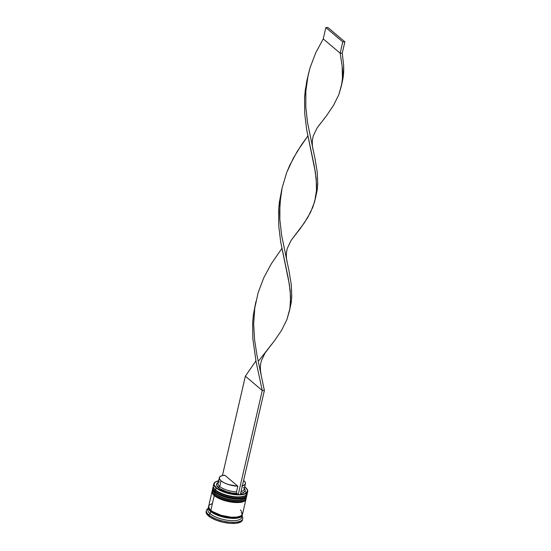 <?xml version="1.0" encoding="UTF-8"?>
<svg xmlns="http://www.w3.org/2000/svg" width="551" height="551" viewBox="0 0 551 551"><rect width="100%" height="100%" fill="white"/><g stroke="black" fill="none" stroke-linecap="round" stroke-linejoin="round"><path stroke-width="0.83" d="M219.842 494.784L222.549 495.955L215.675 492.181A0.744 0.572 -49.8 0 1 215.2 491.506L215.248 491.278A0.744 0.572 -49.8 0 1 216.04 490.597L214.628 489.123M213.03 487.318A17.384 6.144 13 0 0 213.003 487.428A17.384 6.144 13 0 0 215.2 491.506A17.384 6.144 13 0 0 233.645 498.214A17.384 6.144 13 0 0 246.882 495.253L246.938 495.025A17.384 6.144 -167 0 1 233.7 497.994A17.384 6.144 -167 0 1 215.248 491.278A17.384 6.144 -167 0 1 213.051 487.201L213.313 486.499M231.861 498.4L222.549 495.955L228.672 497.801L234.967 498.765L240.477 498.696L244.355 497.622L242.66 498.276M244.72 496.031L238.246 497.277L229.037 496.217L222.914 494.371L216.04 490.597A0.744 0.572 130.2 0 0 215.248 491.278L215.2 491.506A0.744 0.572 130.2 0 0 215.345 492.064C213.175 489.777 212.39 488.227 213.003 487.428L213.051 487.201M246.517 496.058A17.384 6.144 -167 0 1 232.46 498.063A17.384 6.144 -167 0 1 215.2 491.506M245.043 491.003L245.043 491.003A16.64 5.882 -167 0 1 237.481 497.277A16.64 5.882 -167 0 1 216.04 490.597L215.565 489.922A17.384 6.144 -167 0 1 214.098 488.393A17.384 6.144 -167 0 1 213.85 484.88M215.248 491.278A17.384 6.144 13 0 0 232.508 497.835A17.384 6.144 13 0 0 246.566 495.831M219.057 498.18L221.764 499.351L214.89 495.576A0.744 0.572 -49.8 0 1 214.415 494.901L214.463 494.674A0.744 0.572 -49.8 0 1 215.255 493.992L213.843 492.518A16.64 5.882 13 0 0 215.255 493.992A0.744 0.572 130.2 0 0 214.463 494.674A17.384 6.144 -167 0 1 212.266 490.597L212.534 489.894M212.245 490.714A17.384 6.144 13 0 0 212.218 490.824A17.384 6.144 13 0 0 214.415 494.901A17.384 6.144 13 0 0 232.859 501.617A17.384 6.144 13 0 0 246.097 498.648L246.152 498.421A17.384 6.144 -167 0 1 232.915 501.389A17.384 6.144 -167 0 1 214.463 494.674L214.415 494.901A0.744 0.572 130.2 0 0 214.559 495.459M231.076 501.796L221.764 499.351L227.894 501.196L234.189 502.161L239.692 502.092L243.57 501.017L241.882 501.672M243.935 499.433L237.46 500.673L228.259 499.612L219.429 496.596L214.78 493.317A17.384 6.144 -167 0 1 213.32 491.795A17.384 6.144 -167 0 1 212.789 488.689M245.732 499.454A17.384 6.144 -167 0 1 231.675 501.458A17.384 6.144 -167 0 1 214.415 494.901M245.264 495.748A16.64 5.882 -167 0 1 235.208 500.618A16.64 5.882 -167 0 1 215.255 493.992A16.64 5.882 -167 0 1 213.609 492.167M214.463 494.674A17.384 6.144 13 0 0 231.723 501.231A17.384 6.144 13 0 0 245.787 499.227M240.305 516.142A16.64 5.882 -167 0 1 226.261 516.866A16.64 5.882 -167 0 1 211.364 510.86A0.62 0.482 -49.8 0 1 210.702 511.431A0.62 0.482 130.2 0 0 211.364 510.86A16.64 5.882 13 0 0 236.317 517.355M241.193 512.299A17.26 6.102 -167 0 1 232.467 518.346A17.26 6.102 -167 0 1 210.702 511.431L217.838 515.343L224.188 517.258L230.717 518.257L238.7 517.754L241.627 516.163L242.213 514.799M213.836 483.806L213.368 485.844A17.384 6.144 13 0 0 215.565 489.922L216.033 487.883A17.384 6.144 -167 0 1 213.836 483.806A17.384 6.144 -167 0 1 215.751 481.76A17.384 6.144 13 0 0 215.613 481.836A17.384 6.144 13 0 0 216.033 487.883L216.295 487.656A17.136 6.061 -167 0 1 215.882 481.691A17.136 6.061 -167 0 1 218.609 480.796M244.747 486.836A17.136 6.061 -167 0 1 245.367 487.325L244.747 486.836M214.098 488.393L214.635 489.136A16.64 5.882 13 0 0 216.04 490.597A16.64 5.882 -167 0 1 214.394 488.771M206.405 510.467L206.143 511.597A18.631 6.584 13 0 0 208.498 515.97L208.76 514.841A18.631 6.584 -167 0 1 206.405 510.467A18.631 6.584 -167 0 1 208.147 508.442A18.631 6.584 13 0 0 208.76 514.841L210.076 513.69A17.384 6.144 -167 0 1 208.443 508.552M212.844 488.11L212.583 489.24A17.384 6.144 13 0 0 214.78 493.317L215.042 492.188A17.384 6.144 -167 0 1 212.844 488.11A17.384 6.144 -167 0 1 212.941 487.793L212.927 489.44L215.042 492.188L214.78 493.317A17.384 6.144 13 0 0 233.225 500.026A17.384 6.144 13 0 0 246.462 497.064L246.724 495.928A17.384 6.144 -167 0 1 233.486 498.896A17.384 6.144 -167 0 1 215.042 492.188L222.225 496.127L231.957 498.689L240.952 498.999L245.009 497.87L246.745 495.852M212.059 491.506L208.664 506.217A17.384 6.144 13 0 0 210.861 510.295L214.256 495.583A17.384 6.144 -167 0 1 212.059 491.506A17.384 6.144 -167 0 1 212.156 491.189L212.142 492.835L214.256 495.583L210.861 510.295L212.789 511.686L221.158 515.302L231.021 517.175L236.772 517.107L240.828 515.984L242.564 513.959L242.461 512.712M208.402 507.347L207.879 509.613A17.384 6.144 13 0 0 210.076 513.69L210.599 511.431A17.384 6.144 -167 0 1 208.402 507.347A17.384 6.144 -167 0 1 208.609 506.803M219.043 480.72L215.503 481.911L214.091 483.874L214.256 485.066L216.295 487.656L218.1 488.964L225.862 492.415L232.061 493.916L238.094 494.529L236.882 493.51L236.531 491.864L237.839 486.202A13.41 4.739 -167 0 1 221.027 480.83L219.718 486.492A13.41 4.739 13 0 0 236.531 491.864A13.41 4.739 -167 0 1 219.718 486.492L218.403 487.635A14.657 5.179 13 0 0 236.882 493.51L236.531 491.864L237.839 486.202L228.383 484.508L224.147 482.814L221.027 480.83A13.41 4.739 -167 0 1 219.332 477.683A13.41 4.739 -167 0 1 224.849 475.217L237.839 486.202L224.849 475.217L221.488 475.823L219.594 477.076L219.436 478.826L221.027 480.83L219.718 486.492A13.41 4.739 -167 0 1 219.394 481.822M247.234 492.587A17.384 6.144 -167 0 1 245.47 495.638A17.384 6.144 -167 0 1 230.745 496.127A17.384 6.144 -167 0 1 215.565 489.922L216.033 487.883A17.384 6.144 13 0 0 237.605 494.846A17.384 6.144 13 0 0 246.986 489.074A17.384 6.144 13 0 0 246.896 488.951A17.384 6.144 -167 0 1 247.716 491.63A17.384 6.144 -167 0 1 234.478 494.598A17.384 6.144 -167 0 1 216.033 487.883L216.295 487.656A17.136 6.061 -167 0 0 238.094 494.529L236.882 493.51L231.751 492.966L226.502 491.671L219.932 488.744L216.66 485.438L216.86 483.516L218.079 482.518M218.23 482.435L218.051 482.531A14.657 5.179 13 0 0 218.403 487.635L219.718 486.492A13.41 4.739 13 0 1 218.024 483.344L219.332 477.683M240.195 494.509L244.63 493.772L247.151 492.167L247.406 489.915L245.367 487.325A17.136 6.061 -167 0 1 246.807 488.827A17.136 6.061 -167 0 1 240.367 494.502M244.362 488.462L245.147 490.555L244.802 491.464L242.702 492.835L240.642 493.317A14.657 5.179 13 0 0 244.492 488.634L244.369 488.468M242.468 519.896L240.608 522.059L236.262 523.271L230.104 523.34L223.052 522.258L216.199 520.192L210.572 517.458L207.038 514.469L206.129 511.686M208.498 515.97A18.631 6.584 13 0 0 228.266 523.161A18.631 6.584 13 0 0 242.447 519.979L242.709 518.849A18.631 6.584 -167 0 1 228.527 522.024A18.631 6.584 -167 0 1 208.76 514.841L208.498 515.97M208.939 506.328L208.485 508.683L209.228 510.033L212.528 512.823L217.783 515.371L224.181 517.299L230.759 518.305L236.51 518.243L240.567 517.113L241.744 516.197L242.337 514.586A17.384 6.144 -167 0 1 242.282 515.171A17.384 6.144 -167 0 1 229.044 518.14A17.384 6.144 -167 0 1 210.599 511.431L210.076 513.69L208.76 514.841A18.631 6.584 13 0 0 231.702 522.286A18.631 6.584 13 0 0 242.034 516.266A18.631 6.584 -167 0 1 242.709 518.849M241.717 516.232A17.384 6.144 -167 0 1 230.084 520.557A17.384 6.144 -167 0 1 210.076 513.69A17.384 6.144 13 0 0 228.52 520.406A17.384 6.144 13 0 0 241.758 517.437L242.282 515.171M208.629 507.044L208.602 508.697L210.702 511.431M241.717 511.356L240.346 509.957M212.149 503.586L209.201 505.191M208.643 506.3L209.49 508.897L210.861 510.295A17.384 6.144 13 0 0 229.306 517.01A17.384 6.144 13 0 0 242.543 514.042L245.939 499.323A17.384 6.144 -167 0 1 232.701 502.292A17.384 6.144 -167 0 1 214.256 495.583L221.44 499.53L231.172 502.085L240.174 502.395L244.224 501.265L245.96 499.247M244.258 499.24A16.64 5.882 -167 0 1 230.228 500.012A16.64 5.882 -167 0 1 215.255 493.992A16.64 5.882 13 0 0 229.788 499.929A16.64 5.882 13 0 0 243.879 499.461L244.685 499.034A17.384 6.144 -167 0 1 229.967 499.523A17.384 6.144 -167 0 1 214.78 493.317L215.255 493.992M245.043 495.845A16.64 5.882 -167 0 1 231.014 496.616A16.64 5.882 -167 0 1 216.04 490.597A16.64 5.882 13 0 0 230.573 496.534A16.64 5.882 13 0 0 244.665 496.065L245.47 495.638M216.04 490.597L215.565 489.922A17.384 6.144 13 0 0 234.01 496.63A17.384 6.144 13 0 0 247.247 493.668L247.716 491.63M246.517 496.479A17.384 6.144 -167 0 1 244.685 499.034M243.597 487.408A13.41 4.739 -167 0 1 241.062 491.513A13.41 4.739 13 0 0 244.162 489.378L245.464 483.716A13.41 4.739 -167 0 1 242.364 485.851M241.786 485.968L244.458 485.025L245.505 483.489L244.775 481.581L243.618 480.438A13.41 4.739 -167 0 1 245.464 483.716M238.232 494.653L240.339 494.626L264.384 390.487L240.339 494.626L238.232 494.653L262.276 390.514L238.232 494.653M222.432 475.547L245.36 376.216L262.276 390.514L264.384 390.487L262.276 390.514L256.112 361.959L252.826 338.686L252.647 322.824L253.357 314.924L255.878 301.666L253.357 314.924L252.647 322.824L252.826 338.686L256.112 361.959L262.276 390.514L245.36 376.216L222.432 475.547M264.384 390.487L256.952 355.126L254.562 339.657L253.66 323.843L254.776 308.023L258.171 292.553L263.805 277.732L271.319 263.771L281.864 248.453L271.319 263.771L263.805 277.732L258.171 292.553L254.776 308.023L253.66 323.843L254.562 339.657L256.952 355.126L264.384 390.487M315.558 197.837L312.892 207.059L307.644 217.679L300.433 228.341L292.567 238.445L304.255 222.983L310.544 212.383L314.669 201.652L316.494 190.453L316.584 184.585L315.358 172.188L306.638 129.444L304.744 113.802L304.565 97.94L306.549 82.216L307.795 76.782L305.275 90.04L304.565 97.94L304.744 113.802L306.638 129.444L314.194 165.631L316.184 178.503L316.494 190.453L315.558 197.837L317.238 189.744L317.741 184.027L317.211 171.981L315.069 158.998L307.534 122.577L305.805 106.894L305.86 91.032L307.61 77.719L310.089 67.67L315.723 52.848L323.237 38.894L315.723 52.848L310.089 67.67L308.099 75.342L305.86 91.032L305.805 106.894L307.534 122.577L315.069 158.998L317.211 171.981L317.741 184.027L317.238 189.744L315.709 197.044M313.058 149.693C311.969 144.61 312.073 139.933 313.381 135.663L317.052 128.004L326.392 115.903L333.603 105.241L338.851 94.62L341.827 83.69L342.453 78.015L342.143 66.065L340.153 53.192L342.261 53.172L344.871 41.848L342.261 53.172L340.153 53.192L342.143 66.065L342.543 72.147L342.453 78.015L341.517 85.398L343.197 77.305L343.672 65.672L342.261 53.172L343.672 65.672L343.7 71.589L343.197 77.305L341.668 84.606M261.14 374.577C260.051 369.487 260.162 364.81 261.463 360.547L265.134 352.881L274.474 340.78L281.692 330.118L286.933 319.497L289.909 308.574L290.625 297.023L289.399 284.626L280.679 241.882L278.785 226.241L278.606 210.386L279.316 202.479L281.837 189.227L279.316 202.479L278.606 210.386L278.785 226.241L280.679 241.882L288.235 278.076L290.225 290.942L290.535 302.892L289.599 310.275L291.279 302.182L291.782 296.466L291.252 284.419L289.11 271.436L281.575 235.015L279.846 219.332L279.619 211.405L280.735 195.584L282.14 187.781L286.678 172.601L293.318 158.192L301.569 144.713L307.823 136.014L297.278 151.332L289.764 165.286L286.678 172.601L282.14 187.781L279.901 203.471L279.846 219.332L281.575 235.015L289.11 271.436L291.252 284.419L291.782 296.466L291.279 302.182L289.75 309.483M255.905 360.891L245.36 376.216L255.905 360.891M341.517 85.398L338.851 94.62L333.603 105.241L326.392 115.903L318.526 126.007M289.599 310.275L286.933 319.497L281.692 330.118L274.474 340.78L258.867 360.609M340.153 53.192L323.237 38.894L325.855 27.571L323.237 38.894L340.153 53.192L342.763 41.876L340.153 53.192M344.871 41.848L327.962 27.55L325.855 27.571L342.763 41.876L344.871 41.848L327.962 27.55L325.855 27.571L342.763 41.876L344.871 41.848M215.351 492.071C222.576 498.745 246.063 501.775 246.882 495.253M247.006 494.281L246.938 495.025M246.097 498.648C245.278 505.171 221.791 502.14 214.566 495.466C212.39 493.173 211.605 491.623 212.218 490.824L212.266 490.597M246.221 497.677L246.152 498.421M213.32 491.795L213.857 492.532M307.61 77.719L308.037 75.866M292.574 238.438L291.093 240.443L287.422 248.108C286.114 252.372 286.01 257.048 287.099 262.131"/></g></svg>
